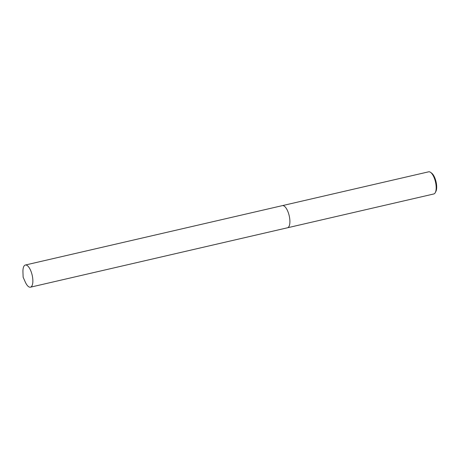 <?xml version="1.0" encoding="UTF-8"?>
<svg xmlns="http://www.w3.org/2000/svg" width="459" height="459" viewBox="0 0 459 459"><rect width="100%" height="100%" fill="white"/><g stroke="black" fill="none" stroke-linecap="round" stroke-linejoin="round"><path stroke-width="0.69" d="M298.499 225.237L433.778 193.973A11.372 4.372 -103 0 0 435.321 192.556A11.372 4.372 -103 0 0 435.476 181.907A11.372 4.372 -103 0 0 430.662 172.412A11.372 4.372 -103 0 0 429.486 171.827A11.372 4.372 -103 0 0 428.66 171.815L282.377 205.626A11.372 4.372 -103 0 0 282.354 205.632M287.472 227.784A11.372 4.372 -103 0 0 287.5 227.779A11.372 4.372 -103 0 0 289.411 216.746A11.372 4.372 -103 0 0 283.203 205.632A11.372 4.372 -103 0 0 282.377 205.626L25.343 265.027A11.372 4.372 -103 0 0 22.95 271.992L23.134 277.207L25.256 281.975A11.372 4.372 -103 0 0 29.64 287.173A11.372 4.372 -103 0 0 30.466 287.185A11.372 4.372 -103 0 0 32.377 276.152A11.372 4.372 -103 0 0 26.169 265.038A11.372 4.372 -103 0 0 25.343 265.027M294.242 226.207L298.241 225.289M297.902 225.358L298.729 225.139M435.321 192.556L435.907 191.403A10.276 3.947 -103 0 0 436.05 181.775A10.276 3.947 -103 0 0 431.701 173.192L430.662 172.412M294.816 226.086L287.5 227.779A11.372 4.366 -103 0 0 289.411 216.746A11.372 4.366 -103 0 0 283.203 205.632A11.372 4.366 -103 0 0 282.377 205.626M287.5 227.779L30.466 287.185"/></g></svg>
